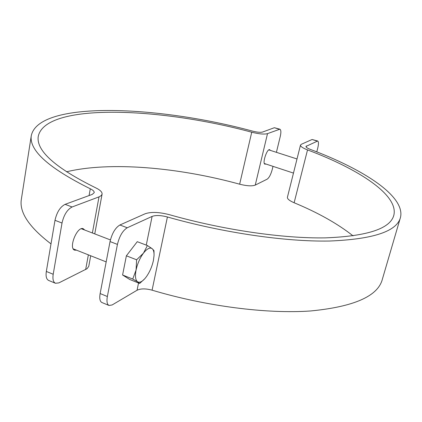 <?xml version="1.0" encoding="UTF-8"?>
<svg xmlns="http://www.w3.org/2000/svg" width="422" height="422" viewBox="0 0 422 422"><rect width="100%" height="100%" fill="white"/><g stroke="black" fill="none" stroke-linecap="round" stroke-linejoin="round"><path stroke-width="0.63" d="M76.567 250.183L74.662 250.162C68.19 248.247 77.279 225.765 83.298 228.756L84.695 230.022M265.844 164.01L264.963 164.19C262.025 163.646 267.02 148.423 269.721 149.699L270.323 150.369M273.002 166.358L272.243 169.486C270.861 174.513 269.162 177.741 267.142 179.181L255.252 185.1C252.045 186.308 246.844 186.007 239.649 184.192C178.485 167.37 110.052 161.288 66.428 171.817M90.714 255.779L88.762 266.34L87.074 268.687L58.837 282.909L55.456 283.262C53.235 282.128 52.486 279.132 53.204 274.268L62.018 223.027C63.886 214.893 67.246 209.539 72.099 206.98L99.392 196.726L101.407 195.433L102.098 194.073C102.24 192.031 100.104 189.947 95.683 187.822C55.44 167.935 36.287 150.876 38.212 136.649C44.611 102.657 159.089 107.035 251.734 132.218C259.076 134.027 264.33 134.497 267.511 133.632L279.87 129.195C281.052 129.881 281.184 132.302 280.261 136.459L276.41 152.326M279.87 129.195L274.369 127.718L262.521 132.06C260.538 132.582 257.288 132.292 252.773 131.179C157.042 105.189 38.091 100.425 31.244 135.931C29.239 150.591 48.926 168.209 90.297 188.787C93.009 190.1 94.317 191.382 94.227 192.638L92.26 194.4L65.104 204.343C60.209 206.875 56.838 212.197 54.992 220.316L62.018 223.027M53.204 274.268L46.336 271.446C45.629 276.299 46.404 279.295 48.651 280.445L55.456 283.262M46.336 271.446L54.992 220.316M21.48 198.514L21.269 199.864C19.433 212.672 29.34 227.352 50.999 243.895M317.682 141.001L312.09 139.503L301.303 144.303L300.485 145.11C300.417 146.45 302.764 148.048 307.527 149.91C358.864 169.153 398.379 194.953 393.905 214.946C390.645 228.566 367.799 236.204 325.362 237.871C283.141 238.62 223.365 230.001 169.628 214.751C159.163 212.034 150.97 211.717 145.041 213.806L119.901 224.989C115.338 227.759 112.052 233.282 110.047 241.558L100.141 293.548C99.307 298.475 99.898 301.461 101.908 302.516L109.045 305.475C107.067 304.436 106.508 301.45 107.357 296.513L117.432 244.407C119.458 236.109 122.733 230.56 127.254 227.759L152.11 216.407C155.765 215.083 160.866 215.273 167.413 216.977C223.301 232.865 285.541 241.832 329.403 241.031C373.459 239.269 397.165 231.33 400.531 217.214C405.22 196.256 363.717 169.349 310.349 149.404C307.39 148.249 305.929 147.257 305.966 146.423L317.682 141.001C318.705 141.639 318.716 144.066 317.713 148.264L316.785 151.878M138.537 282.993L137.06 290.241L112.141 304.953L109.045 305.475M353.072 235.887C337.716 223.734 318.067 212.683 294.129 202.75C289.503 200.74 287.261 198.926 287.403 197.306L287.424 197.227M137.06 290.241C140.711 288.49 145.717 288.463 152.089 290.172C206.347 306.383 267.158 314.047 310.534 310.972C354.179 306.752 378.138 296.117 382.411 279.063L400.156 218.496M144.572 278.942L139.661 283.442L137.619 281.822L132.73 279.047L136.074 270.011C134.929 276.236 135.446 280.176 137.619 281.822C139.598 282.898 142.061 281.775 145.015 278.451L146.292 276.843C149.673 272.074 152.041 266.625 153.408 260.495L154.046 255.542C154.146 252.087 153.502 249.782 152.11 248.632C149.879 247.176 146.993 248.685 143.454 253.163C139.935 258.011 137.472 263.623 136.074 270.011L136.607 259.794L143.454 253.163L147.399 245.546L152.11 248.632L153.977 250.605L154.056 254.587M132.73 279.047L122.586 275.002L129.691 279.464L139.661 283.442M122.586 275.002L126.373 255.811L137.261 241.685L147.399 245.546M126.373 255.811L136.607 259.794M123.746 269.109L125.687 259.287M128.583 252.947L133.178 246.981M255.252 185.1L267.511 133.632M274.369 127.718L279.222 129.237M85.666 269.547L88.367 254.851M92.381 232.981L99.006 196.879M72.099 206.98L65.104 204.343M90.297 188.787L89.079 195.565M239.649 184.192L251.734 132.218M107.357 296.513L100.141 293.548M110.047 241.558L117.432 244.407M127.254 227.759L119.901 224.989M312.09 139.503L317.101 141.064M306.456 145.928L306.172 147.046M294.129 202.75L307.527 149.91M152.11 216.407L146.26 245.113M167.413 216.977L152.089 290.172M102.066 194.252L94.75 233.893M21.269 199.864L31.244 135.931M393.547 216.175L393.905 214.946M300.485 145.11L287.403 197.306M297.014 158.967L268.835 149.889M293.475 173.089L264.362 163.52M110.411 239.923L81.393 228.75M106.17 261.893L73.27 248.88"/></g></svg>

